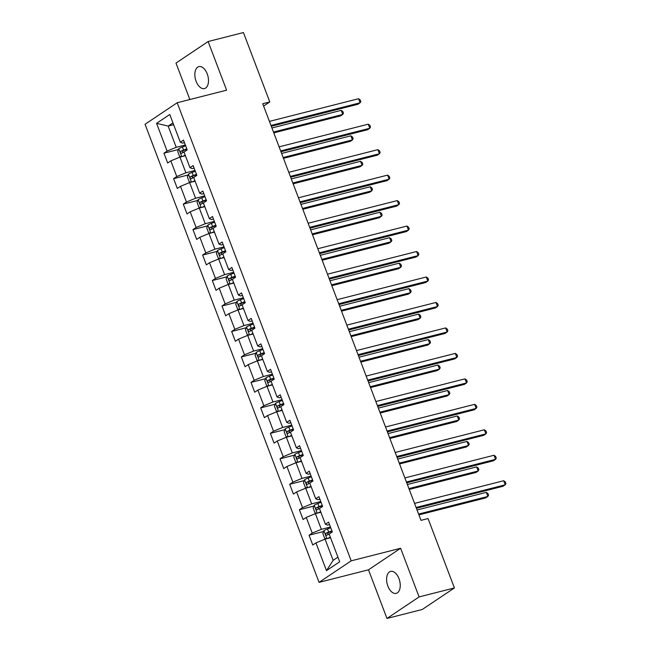 <?xml version="1.0" encoding="UTF-8"?>
<svg xmlns="http://www.w3.org/2000/svg" width="651" height="651" viewBox="0 0 651 651"><rect width="100%" height="100%" fill="white"/><g stroke="black" fill="none" stroke-linecap="round" stroke-linejoin="round"><path stroke-width="0.98" d="M398.982 578.658A11.327 6.429 -104.3 0 0 390.633 571.399A11.327 6.429 -104.3 0 0 387.866 586.103A11.327 6.429 -104.3 0 0 396.215 593.354A11.327 6.429 -104.3 0 0 398.982 578.658M207.23 73.872A11.327 6.429 -104.3 0 0 198.881 66.622A11.327 6.429 -104.3 0 0 196.114 81.318A11.327 6.429 -104.3 0 0 204.463 88.577A11.327 6.429 -104.3 0 0 207.23 73.872M386.971 618.45L419.098 596.918L400.617 548.264L368.49 569.804L386.971 618.45L422.271 609.474L454.406 587.943L428.049 518.554L420.985 520.352L262.727 103.729L269.783 101.93L243.433 32.55L208.125 41.526L175.998 63.057L189.848 99.522M368.49 569.804L319.063 582.368L145.051 124.276L177.186 102.744L351.198 560.837L319.063 582.368M156.565 123.324L167.104 151.073L163.938 153.197L167.657 162.994L170.831 160.87L176.779 176.543L173.614 178.667L177.332 188.464L180.498 186.332L186.455 202.005L183.289 204.129L187.008 213.927L190.173 211.803L196.13 227.476L192.956 229.6L196.683 239.397L199.849 237.273L205.806 252.946L202.632 255.07L206.359 264.867L209.524 262.735L215.481 278.408L212.307 280.532L216.026 290.33L219.2 288.206L225.148 303.879L221.983 306.003L225.702 315.8L228.875 313.676L234.824 329.349L231.658 331.473L235.377 341.27L238.551 339.138L244.499 354.811L241.334 356.935L245.053 366.733L248.218 364.609L254.175 380.282L251.001 382.406L254.728 392.203L257.894 390.079L263.85 405.752L260.677 407.876L264.404 417.673L267.569 415.541L273.526 431.214L270.352 433.338L274.071 443.136L277.245 441.012L283.201 456.685L280.028 458.809L283.746 468.606L286.92 466.482L292.869 482.155L289.703 484.279L293.422 494.076L296.596 491.944L302.544 507.617L299.379 509.741L303.097 519.539L306.263 517.415L312.22 533.088L309.054 535.212L312.773 545.009L315.938 542.885L326.485 570.634L339.684 561.789L329.137 534.04L332.311 531.916L328.592 522.118L325.419 524.242L319.47 508.569L322.636 506.445L318.917 496.648L315.743 498.772L309.795 483.099L312.96 480.975L309.241 471.186L306.068 473.31L300.119 457.637L303.285 455.513L299.566 445.715L296.4 447.839L290.444 432.166L293.617 430.042L289.89 420.245L286.725 422.369L280.768 406.696L283.942 404.572L280.215 394.783L277.049 396.907L271.093 381.234L274.266 379.11L270.547 369.312L267.374 371.436L261.417 355.763L264.591 353.639L260.872 343.842L257.698 345.966L251.75 330.293L254.915 328.169L251.196 318.38L248.023 320.504L242.074 304.831L245.24 302.707L241.521 292.909L238.356 295.033L232.399 279.36L235.564 277.236L231.846 267.439L228.68 269.563L222.723 253.89L225.897 251.766L222.17 241.977L219.005 244.101L213.048 228.428L216.222 226.304L212.495 216.506L209.329 218.63L203.372 202.957L206.546 200.834L202.827 191.036L199.654 193.16L193.705 177.487L196.871 175.363L193.152 165.574L189.978 167.698L184.03 152.025L187.195 149.901L183.476 140.103L180.303 142.227L169.765 114.478L156.565 123.324L168.17 126.082L176.226 147.313L185.332 144.994M325.419 524.242L327.591 525.137L329.544 524.641M330.448 527.009L321.342 529.328L315.385 513.655L320.87 512.256M312.22 533.088L321.342 529.328M306.263 517.415L315.385 513.655M315.743 498.772L317.924 499.667L319.869 499.171M320.772 501.539L311.666 503.858L305.718 488.185L311.194 486.793M302.544 507.617L311.666 503.858M296.596 491.944L305.718 488.185M306.068 473.31L308.248 474.197L310.201 473.7M311.097 476.076L301.991 478.387L296.042 462.715L301.519 461.323M292.869 482.155L301.991 478.387M286.92 466.482L296.042 462.715M296.4 447.839L298.573 448.734L300.526 448.238M301.421 450.606L292.323 452.925L286.367 437.252L291.843 435.853M283.201 456.685L292.323 452.925M277.245 441.012L286.367 437.252M286.725 422.369L288.898 423.264L290.851 422.768M291.754 425.136L282.648 427.455L276.691 411.782L282.168 410.39M273.526 431.214L282.648 427.455M267.569 415.541L276.691 411.782M277.049 396.907L279.222 397.794L281.175 397.297M282.078 399.673L272.972 401.984L267.016 386.312L272.492 384.92M263.85 405.752L272.972 401.984M257.894 390.079L267.016 386.312M267.374 371.436L269.547 372.331L271.5 371.835M272.403 374.203L263.297 376.522L257.34 360.849L262.825 359.45M254.175 380.282L263.297 376.522M248.218 364.609L257.34 360.849M257.698 345.966L259.871 346.861L261.824 346.365M262.727 348.733L253.621 351.052L247.673 335.379L253.149 333.987M244.499 354.811L253.621 351.052M238.551 339.138L247.673 335.379M248.023 320.504L250.204 321.391L252.149 320.894M253.052 323.27L243.946 325.581L237.997 309.909L243.474 308.517M234.824 329.349L243.946 325.581M228.875 313.676L237.997 309.909M238.356 295.033L240.528 295.928L242.481 295.432M243.376 297.8L234.27 300.119L228.322 284.446L233.799 283.047M225.148 303.879L234.27 300.119M219.2 288.206L228.322 284.446M228.68 269.563L230.853 270.458L232.806 269.962M233.701 272.33L224.603 274.649L218.646 258.976L224.123 257.584M215.481 278.408L224.603 274.649M209.524 262.735L218.646 258.976M219.005 244.101L221.177 244.988L223.13 244.491M224.034 246.867L214.928 249.178L208.971 233.506L214.448 232.114M205.806 252.946L214.928 249.178M199.849 237.273L208.971 233.506M209.329 218.63L211.502 219.525L213.455 219.029M214.358 221.397L205.252 223.716L199.296 208.043L204.78 206.644M196.13 227.476L205.252 223.716M190.173 211.803L199.296 208.043M199.654 193.16L201.826 194.055L203.779 193.559M204.683 195.927L195.577 198.246L189.62 182.573L195.105 181.181M186.455 202.005L195.577 198.246M180.498 186.332L189.62 182.573M189.978 167.698L192.159 168.585L194.104 168.088M195.007 170.464L185.901 172.775L179.953 157.103L185.429 155.711M176.779 176.543L185.901 172.775M170.831 160.87L179.953 157.103M180.303 142.227L182.483 143.122L184.436 142.626M173.646 124.691L168.17 126.082L172.954 122.876M167.104 151.073L176.226 147.313M419.098 596.918L454.406 587.943M400.617 548.264L351.198 560.837M177.186 102.744L226.605 90.18L208.125 41.526M263.614 106.072L269.783 101.93M330.545 537.726L325.061 539.118L333.125 560.34L337.918 557.134M326.485 570.634L333.125 560.34M315.938 542.885L325.061 539.118M163.938 153.197L178.488 149.502M173.614 178.667L188.155 174.964M183.289 204.129L197.831 200.435M192.956 229.6L207.506 225.905M202.632 255.07L217.182 251.367M212.307 280.532L226.857 276.838M221.983 306.003L236.533 302.308M231.658 331.473L246.208 327.77M241.334 356.935L255.876 353.241M251.001 382.406L265.551 378.711M260.677 407.876L275.227 404.173M270.352 433.338L284.902 429.644M280.028 458.809L294.577 455.114M289.703 484.279L304.253 480.576M299.379 509.741L313.928 506.047M309.054 535.212L323.596 531.517M271.296 126.286L357.944 104.25L360.117 102.801L270.979 125.464M358.563 98.716L360.215 99.912L360.833 101.54L360.117 102.801L358.563 98.716L269.433 121.379M182.581 156.435A4.687 0.765 -20.8 0 1 185.242 155.231M184.542 155.939L185.38 155.581M181.426 156.728L179.562 156.362L177.699 151.463L178.822 148.664A4.687 0.765 -20.8 0 1 182.386 146.98L185.625 145.767M273.794 132.869L340.579 115.894L342.743 114.438L341.197 110.353L271.931 127.97M186.804 148.867L183.566 150.08A4.687 0.765 159.2 0 0 180.823 151.284C180.172 152.448 180.417 153.099 181.564 153.245A4.687 0.765 -20.8 0 1 184.07 152.131M182.711 152.692L182.85 150.772L186.935 149.217M273.485 132.047L342.743 114.438L343.468 113.184L342.849 111.549L341.197 110.353M280.972 151.756L367.62 129.72L369.792 128.263L280.654 150.926M368.238 124.186L369.89 125.374L370.509 127.01L369.792 128.263L368.238 124.186L279.108 146.849M290.639 177.218L377.295 155.19L379.46 153.734L290.33 176.397M377.914 149.649L379.566 150.845L380.184 152.48L379.46 153.734L377.914 149.649L288.784 172.32M192.257 181.906A4.687 0.765 -20.8 0 1 194.918 180.701M194.218 181.401L195.056 181.051M191.101 182.199L189.238 181.824L187.374 176.934L188.489 174.134A4.687 0.765 -20.8 0 1 192.061 172.442L195.3 171.229M283.47 158.339L350.246 141.357L352.419 139.908L350.873 135.823L281.606 153.433M196.48 174.338L193.241 175.542A4.687 0.765 159.2 0 0 190.499 176.755C189.84 177.91 190.092 178.569 191.239 178.716A4.687 0.765 -20.8 0 1 193.738 177.593M192.387 178.162L192.525 176.234L196.61 174.688M283.161 157.518L352.419 139.908L353.143 138.647L352.516 137.019L350.873 135.823M201.932 207.368A4.687 0.765 -20.8 0 1 204.593 206.164M203.893 206.872L204.723 206.513M200.768 207.669L198.913 207.295L197.05 202.396L198.164 199.605A4.687 0.765 -20.8 0 1 201.737 197.912L204.975 196.7M293.145 183.81L359.922 166.827L362.094 165.37L360.548 161.293L291.282 178.903M206.155 199.8L202.917 201.013A4.687 0.765 159.2 0 0 200.166 202.225C199.515 203.381 199.767 204.032 200.915 204.178A4.687 0.765 -20.8 0 1 203.413 203.063M202.054 203.625L202.201 201.704L206.286 200.15M292.836 182.988L362.094 165.37L362.819 164.117L362.192 162.481L360.548 161.293M300.314 202.689L386.963 180.653L389.135 179.204L300.005 201.867M387.589 175.119L389.233 176.315L389.859 177.943L389.135 179.204L387.589 175.119L298.451 197.782M309.99 228.159L396.638 206.123L398.811 204.666L309.681 227.329M397.265 200.589L398.908 201.777L399.535 203.413L398.811 204.666L397.265 200.589L308.126 223.252M319.665 253.621L406.314 231.593L408.486 230.137L319.356 252.8M406.932 226.052L408.584 227.248L409.202 228.883L408.486 230.137L406.932 226.052L317.802 248.723M211.599 232.838A4.687 0.765 -20.8 0 1 214.269 231.634M213.569 232.342L214.399 231.984M210.444 233.131L208.58 232.765L206.725 227.866L207.84 225.067A4.687 0.765 -20.8 0 1 211.412 223.383L214.651 222.17M302.821 209.272L369.597 192.297L371.77 190.841L370.216 186.756L300.957 204.373M215.831 225.27L212.592 226.483A4.687 0.765 159.2 0 0 209.842 227.687C209.191 228.851 209.443 229.502 210.59 229.648A4.687 0.765 -20.8 0 1 213.089 228.534M211.73 229.095L211.876 227.175L215.961 225.62M302.503 208.45L371.77 190.841L372.486 189.587L371.867 187.952L370.216 186.756M221.275 258.309A4.687 0.765 -20.8 0 1 223.944 257.104M223.244 257.804L224.074 257.454M220.119 258.602L218.256 258.227L216.401 253.337L217.515 250.537A4.687 0.765 -20.8 0 1 221.088 248.845L224.326 247.632M312.496 234.742L379.273 217.76L381.445 216.311L379.891 212.226L310.633 229.836M225.498 250.741L222.26 251.945A4.687 0.765 159.2 0 0 219.517 253.158C218.866 254.313 219.11 254.972 220.266 255.119A4.687 0.765 -20.8 0 1 222.764 253.996M221.405 254.565L221.552 252.637L225.637 251.091M312.179 233.921L381.445 216.311L382.161 215.05L381.543 213.422L379.891 212.226M230.95 283.771A4.687 0.765 -20.8 0 1 233.619 282.567M232.92 283.275L233.75 282.916M229.795 284.072L227.931 283.698L226.076 278.799L227.191 276.008A4.687 0.765 -20.8 0 1 230.755 274.315L233.994 273.103M322.164 260.213L388.948 243.23L391.121 241.773L389.567 237.696L320.308 255.306M235.174 276.203L231.935 277.416A4.687 0.765 159.2 0 0 229.193 278.628C228.542 279.784 228.786 280.435 229.933 280.581A4.687 0.765 -20.8 0 1 232.44 279.466M231.081 280.028L231.227 278.107L235.312 276.553M321.854 259.391L391.121 241.773L391.837 240.52L391.218 238.884L389.567 237.696M329.341 279.092L415.989 257.055L418.162 255.607L329.024 278.27M416.607 251.522L418.259 252.718L418.878 254.346L418.162 255.607L416.607 251.522L327.477 274.185M240.626 309.241A4.687 0.765 -20.8 0 1 243.287 308.037M242.595 308.745L243.425 308.387M239.47 309.534L237.607 309.168L235.743 304.269L236.866 301.47A4.687 0.765 -20.8 0 1 240.431 299.785L243.669 298.573M331.839 285.675L398.624 268.7L400.796 267.244L399.242 263.159L329.976 280.776M244.849 301.673L241.611 302.886A4.687 0.765 159.2 0 0 238.868 304.09C238.217 305.254 238.461 305.905 239.609 306.051A4.687 0.765 -20.8 0 1 242.115 304.937M240.756 305.498L240.903 303.578L244.979 302.023M331.53 284.853L400.796 267.244L401.512 265.99L400.894 264.355L399.242 263.159M339.016 304.562L425.664 282.526L427.837 281.069L338.699 303.732M426.283 276.992L427.935 278.18L428.553 279.816L427.837 281.069L426.283 276.992L337.153 299.655M250.301 334.712A4.687 0.765 -20.8 0 1 252.962 333.507M252.262 334.207L253.101 333.857M249.146 335.005L247.282 334.63L245.419 329.74L246.542 326.94A4.687 0.765 -20.8 0 1 250.106 325.248L253.345 324.035M341.515 311.145L408.299 294.162L410.464 292.714L408.918 288.629L339.651 306.239M254.525 327.144L251.286 328.348A4.687 0.765 159.2 0 0 248.544 329.561C247.893 330.716 248.137 331.375 249.284 331.522A4.687 0.765 -20.8 0 1 251.791 330.399M250.432 330.968L250.57 329.04L254.655 327.494M341.205 310.324L410.464 292.714L411.188 291.453L410.569 289.825L408.918 288.629M348.692 330.024L435.34 307.996L437.505 306.54L348.375 329.203M435.958 302.455L437.61 303.651L438.229 305.286L437.505 306.54L435.958 302.455L346.828 325.126M259.977 360.174A4.687 0.765 -20.8 0 1 262.638 358.97M261.938 359.678L262.776 359.319M258.813 360.475L256.958 360.101L255.094 355.202L256.209 352.411A4.687 0.765 -20.8 0 1 259.782 350.718L263.02 349.506M351.19 336.616L417.966 319.633L420.139 318.176L418.593 314.099L349.327 331.709M264.2 352.606L260.961 353.818A4.687 0.765 159.2 0 0 258.219 355.031C257.56 356.187 257.812 356.838 258.96 356.984A4.687 0.765 -20.8 0 1 261.458 355.869M260.107 356.431L260.245 354.51L264.33 352.956M350.881 335.794L420.139 318.176L420.863 316.923L420.237 315.287L418.593 314.099M358.359 355.495L445.015 333.458L447.18 332.01L358.05 354.673M445.634 327.925L447.286 329.121L447.904 330.749L447.18 332.01L445.634 327.925L356.496 350.588M269.652 385.644A4.687 0.765 -20.8 0 1 272.313 384.44M271.613 385.148L272.444 384.79M268.489 385.937L266.633 385.571L264.77 380.672L265.885 377.873A4.687 0.765 -20.8 0 1 269.457 376.188L272.696 374.976M360.866 362.078L427.642 345.103L429.815 343.647L428.268 339.562L359.002 357.179M273.876 378.076L270.637 379.289A4.687 0.765 159.2 0 0 267.886 380.493C267.235 381.657 267.488 382.308 268.635 382.454A4.687 0.765 -20.8 0 1 271.133 381.34M269.774 381.901L269.921 379.981L274.006 378.426M360.548 361.256L429.815 343.647L430.531 342.393L429.912 340.758L428.268 339.562M368.035 380.965L454.683 358.929L456.856 357.472L367.725 380.135M455.309 353.395L456.953 354.583L457.58 356.219L456.856 357.472L455.309 353.395L366.171 376.058M279.32 411.115A4.687 0.765 -20.8 0 1 281.989 409.91M281.289 410.61L282.119 410.26M278.164 411.408L276.301 411.033L274.445 406.143L275.56 403.343A4.687 0.765 -20.8 0 1 279.133 401.651L282.371 400.438M370.541 387.548L437.317 370.565L439.49 369.117L437.936 365.032L368.678 382.642M283.543 403.547L280.304 404.751A4.687 0.765 159.2 0 0 277.562 405.964C276.911 407.119 277.163 407.778 278.311 407.925A4.687 0.765 -20.8 0 1 280.809 406.802M279.45 407.371L279.596 405.443L283.681 403.897M370.224 386.727L439.49 369.117L440.206 367.856L439.588 366.228L437.936 365.032M377.71 406.427L464.358 384.399L466.531 382.943L377.401 405.606M464.985 378.858L466.629 380.054L467.247 381.689L466.531 382.943L464.985 378.858L375.847 401.529M288.995 436.577A4.687 0.765 -20.8 0 1 291.664 435.373M290.964 436.08L291.794 435.722M287.84 436.878L285.976 436.504L284.121 431.605L285.236 428.814A4.687 0.765 -20.8 0 1 288.808 427.121L292.047 425.909M380.217 413.019L446.993 396.036L449.166 394.579L447.611 390.502L378.353 408.112M293.219 429.009L289.98 430.221A4.687 0.765 159.2 0 0 287.237 431.434C286.586 432.589 286.831 433.24 287.986 433.387A4.687 0.765 -20.8 0 1 290.484 432.272M289.125 432.834L289.272 430.913L293.357 429.359M379.899 412.197L449.166 394.579L449.882 393.326L449.263 391.69L447.611 390.502M387.386 431.898L474.034 409.861L476.207 408.413L387.076 431.076M474.652 404.328L476.304 405.524L476.923 407.152L476.207 408.413L474.652 404.328L385.522 426.991M298.671 462.047A4.687 0.765 -20.8 0 1 301.34 460.843M300.64 461.551L301.47 461.193M297.515 462.34L295.652 461.974L293.788 457.075L294.911 454.276A4.687 0.765 -20.8 0 1 298.475 452.591L301.714 451.379M389.884 438.481L456.668 421.506L458.841 420.05L457.287 415.965L388.02 433.582M302.894 454.479L299.655 455.692A4.687 0.765 159.2 0 0 296.913 456.896C296.262 458.06 296.506 458.711 297.653 458.857A4.687 0.765 -20.8 0 1 300.16 457.743M298.801 458.304L298.947 456.384L303.032 454.829M389.575 437.659L458.841 420.05L459.557 418.796L458.939 417.161L457.287 415.965M397.061 457.368L483.709 435.332L485.882 433.875L396.744 456.538M484.328 429.798L485.98 430.986L486.598 432.622L485.882 433.875L484.328 429.798L395.198 452.461M308.346 487.518A4.687 0.765 -20.8 0 1 311.007 486.313M310.315 487.013L311.145 486.663M307.191 487.811L305.327 487.436L303.464 482.546L304.587 479.746A4.687 0.765 -20.8 0 1 308.151 478.054L311.39 476.841M399.559 463.951L466.344 446.968L468.508 445.52L466.962 441.435L397.696 459.045M312.57 479.95L309.331 481.154A4.687 0.765 159.2 0 0 306.588 482.367C305.937 483.522 306.182 484.181 307.329 484.328A4.687 0.765 -20.8 0 1 309.835 483.205M308.476 483.774L308.623 481.846L312.7 480.3M399.25 463.13L468.508 445.52L469.233 444.259L468.614 442.631L466.962 441.435M406.737 482.83L493.385 460.802L495.557 459.346L406.419 482.009M494.003 455.261L495.655 456.457L496.274 458.092L495.557 459.346L494.003 455.261L404.873 477.932M318.022 512.98A4.687 0.765 -20.8 0 1 320.683 511.776M319.983 512.483L320.821 512.125M316.866 513.281L315.003 512.907L313.139 508.008L314.254 505.217A4.687 0.765 -20.8 0 1 317.826 503.524L321.065 502.312M409.235 489.422L476.019 472.439L478.184 470.982L476.638 466.905L407.371 484.515M322.245 505.412L319.006 506.624A4.687 0.765 159.2 0 0 316.264 507.837C315.605 508.992 315.857 509.643 317.004 509.79A4.687 0.765 -20.8 0 1 319.503 508.675M318.152 509.237L318.29 507.316L322.375 505.762M408.926 488.592L478.184 470.982L478.908 469.729L478.29 468.093L476.638 466.905M416.404 508.301L503.06 486.264L505.225 484.816L416.095 507.479M503.679 480.731L505.331 481.927L505.949 483.555L505.225 484.816L503.679 480.731L414.549 503.394M327.697 538.45A4.687 0.765 -20.8 0 1 330.358 537.246M329.658 537.954L330.488 537.596M326.533 538.743L324.678 538.377L322.815 533.478L323.929 530.679A4.687 0.765 -20.8 0 1 327.502 528.994L330.741 527.782M418.91 514.884L485.687 497.909L487.859 496.453L486.313 492.368L417.047 509.985M331.92 530.882L328.682 532.095A4.687 0.765 159.2 0 0 325.939 533.299C325.28 534.463 325.533 535.114 326.68 535.26A4.687 0.765 -20.8 0 1 329.178 534.145M327.819 534.707L327.966 532.787L332.051 531.232M418.601 514.062L487.859 496.453L488.584 495.199L487.957 493.564L486.313 492.368M178.789 148.737L181.792 156.639M182.386 146.98L183.566 150.08M182.85 150.772L180.823 151.284M188.464 174.199L191.467 182.101M192.061 172.442L193.241 175.542M192.525 176.234L190.499 176.755M198.14 199.67L201.143 207.571M201.737 197.912L202.917 201.013M202.201 201.704L200.166 202.225M207.815 225.14L210.81 233.042M211.412 223.383L212.592 226.483M211.876 227.175L209.842 227.687M217.483 250.602L220.486 258.504M221.088 248.845L222.26 251.945M221.552 252.637L219.517 253.158M227.158 276.073L230.161 283.974M230.755 274.315L231.935 277.416M231.227 278.107L229.193 278.628M236.834 301.543L239.837 309.445M240.431 299.785L241.611 302.886M240.903 303.578L238.868 304.09M246.509 327.005L249.512 334.907M250.106 325.248L251.286 328.348M250.57 329.04L248.544 329.561M256.185 352.476L259.188 360.377M259.782 350.718L260.961 353.818M260.245 354.51L258.219 355.031M265.86 377.946L268.863 385.848M269.457 376.188L270.637 379.289M269.921 379.981L267.886 380.493M275.536 403.408L278.53 411.31M279.133 401.651L280.304 404.751M279.596 405.443L277.562 405.964M285.203 428.879L288.206 436.78M288.808 427.121L289.98 430.221M289.272 430.913L287.237 431.434M294.879 454.349L297.881 462.251M298.475 452.591L299.655 455.692M298.947 456.384L296.913 456.896M304.554 479.811L307.557 487.713M308.151 478.054L309.331 481.154M308.623 481.846L306.588 482.367M314.23 505.282L317.232 513.183M317.826 503.524L319.006 506.624M318.29 507.316L316.264 507.837M323.905 530.752L326.908 538.654M327.502 528.994L328.682 532.095M327.966 532.787L325.939 533.299"/></g></svg>

